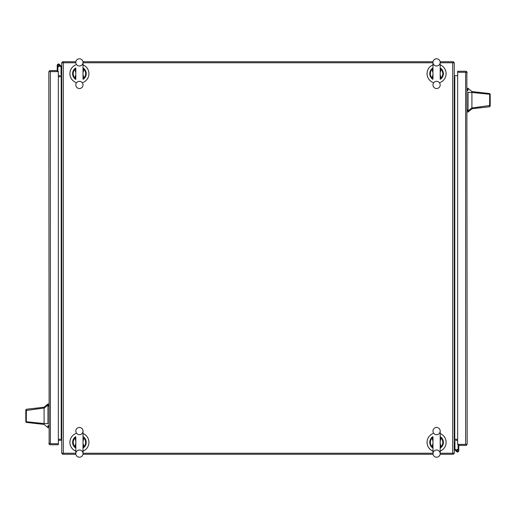 <?xml version="1.0" encoding="UTF-8"?>
<svg xmlns="http://www.w3.org/2000/svg" width="516" height="516" viewBox="0 0 516 516"><rect width="100%" height="100%" fill="white"/><g stroke="black" fill="none" stroke-linecap="round" stroke-linejoin="round"><path stroke-width="0.77" d="M61.739 440.845A0.522 0.522 0 0 0 61.217 440.322L58.347 440.322M454.261 75.155A0.522 0.522 0 0 0 454.783 75.678L457.653 75.678M62.778 453.222L75.813 453.222L62.778 453.222L62.778 454.261L75.871 454.261M75.871 61.739L62.778 61.739L62.778 62.778L75.813 62.778L61.739 62.778L61.739 453.222L63.3 453.222L63.3 62.778L63.3 453.222M440.129 454.261L453.222 454.261L453.222 453.222L440.187 453.222L454.261 453.222L454.261 62.778L440.187 62.778L453.222 62.778L453.222 61.739L440.129 61.739M432.976 62.778L83.024 62.778L432.976 62.778M83.024 453.222L432.976 453.222L83.024 453.222M61.739 439.29L61.217 439.29A1.554 1.554 0 0 1 61.739 439.38M61.739 76.62A1.554 1.554 0 0 1 61.217 76.71L61.739 76.71M454.261 76.71L454.783 76.71A1.554 1.554 0 0 1 454.261 76.62M454.261 439.38A1.554 1.554 0 0 1 454.783 439.29L454.261 439.29M61.217 76.71L58.347 76.71L61.217 76.71L61.217 439.29L61.217 76.71M58.347 439.29L61.217 439.29L58.347 439.29M454.783 439.29L457.653 439.29L454.783 439.29L454.783 76.71L454.783 439.29M83.024 82.476A9.527 9.527 0 0 0 83.024 64.848M75.813 64.848A9.527 9.527 0 0 0 75.813 82.476M75.813 433.524A9.527 9.527 0 0 0 75.813 451.152M83.024 451.152A9.527 9.527 0 0 0 83.024 433.524M58.36 65.984L58.637 65.984A0.542 0.542 0 0 0 59.179 65.435L59.179 65.164A0.542 0.542 0 0 0 58.637 64.623L58.36 64.623A0.542 0.542 0 0 0 57.818 65.164L57.818 65.435A0.542 0.542 0 0 0 58.36 65.984M58.502 64.029A1.271 1.271 0 0 1 59.437 64.442A1.271 1.271 0 0 0 57.224 65.3A1.271 1.271 0 0 0 58.502 66.577L58.502 65.9M59.437 64.442L61.739 66.745M61.739 74.575L61.069 74.575L61.069 67.028L58.947 64.906M59.714 65.674A1.271 1.271 0 0 1 58.502 66.577M57.902 66.429L57.902 71.614M57.902 66.57L57.224 66.57L57.224 71.614L49.143 71.614L48.82 72.137L49.143 71.189A1.554 1.554 0 0 1 50.381 70.582L57.205 70.582L57.205 71.614M57.224 66.57L57.224 65.3L57.224 66.57M49.143 71.189L49.697 71.614L58.347 71.614L58.347 444.753L50.381 444.753A1.554 1.554 0 0 1 49.143 444.147L48.82 72.137M48.82 443.199L49.143 443.721L58.347 443.721L50.342 443.721M49.143 444.147L50.381 443.721L50.342 71.614M433.034 454.261L82.966 454.261M62.778 454.17A1.554 1.554 0 0 1 61.83 453.222M457.653 440.322L454.783 440.322A0.522 0.522 0 0 0 454.261 440.845M454.17 453.222A1.554 1.554 0 0 1 453.222 454.17M82.966 61.739L433.034 61.739M453.222 61.83A1.554 1.554 0 0 1 454.17 62.778M58.347 75.678L61.217 75.678A0.522 0.522 0 0 0 61.739 75.155M61.83 62.778A1.554 1.554 0 0 1 62.778 61.83M457.64 450.017L457.363 450.017A0.542 0.542 0 0 0 456.821 450.565L456.821 450.836A0.542 0.542 0 0 0 457.363 451.377L457.64 451.377A0.542 0.542 0 0 0 458.182 450.836L458.182 450.565A0.542 0.542 0 0 0 457.64 450.017M454.261 449.255L456.563 451.558A1.271 1.271 0 0 0 458.776 450.7A1.271 1.271 0 0 0 457.498 449.423L457.498 450.1M454.261 441.425L454.931 441.425L454.931 448.972L457.053 451.094M456.286 450.326A1.271 1.271 0 0 1 457.498 449.423M458.098 449.571L458.098 444.386M458.098 449.43L458.776 449.43L458.776 444.386L466.857 444.386L467.18 443.863L466.857 444.811A1.554 1.554 0 0 1 465.619 445.418L458.795 445.418L458.795 444.386M458.776 449.43L458.776 450.7L458.776 449.43M466.857 444.811L466.303 444.386L457.653 444.386L457.653 71.247L465.619 71.247A1.554 1.554 0 0 1 466.857 71.853L467.18 443.863M467.18 72.801L466.857 72.279L457.653 72.279L465.658 72.279M466.857 71.853L465.619 72.279L465.658 444.386M440.187 451.152A9.527 9.527 0 0 0 440.187 433.524M432.976 433.524A9.527 9.527 0 0 0 432.976 451.152M440.187 82.476A9.527 9.527 0 0 0 440.187 64.848M432.976 64.848A9.527 9.527 0 0 0 432.976 82.476M468.051 92.164L468.051 112.03L468.051 110.798L467.18 110.798M490.2 103.432L490.2 106.109L489.613 106.76L471.914 108.766L471.914 107.863L468.051 110.953M490.2 100.169C490.2 105.077 490.2 105.077 490.2 100.169C490.2 95.957 490.2 95.957 490.2 100.169C490.2 95.254 490.2 95.254 490.2 100.169M468.051 92.345L471.914 92.467L471.914 91.571L489.613 93.577L490.2 94.228L490.2 105.019L489.742 105.522L471.914 107.96M471.914 96.969L471.914 95.892M490.2 94.473L490.2 95.009M490.2 101.42L490.2 101.852M471.914 107.863L471.914 92.467L489.716 94.254L489.613 93.577M467.18 89.539L468.051 89.539L468.051 88.307L468.051 90.384L467.18 90.384M489.613 106.76L489.716 94.254L490.2 94.821M490.2 106.109L490.2 105.019M490.2 96.357L490.2 97.614M47.949 423.836L47.949 403.97L47.949 405.202L48.82 405.202M25.8 412.568L25.8 409.891L26.387 409.24L44.086 407.234L44.086 408.137L47.949 405.047M25.8 415.832C25.8 410.923 25.8 410.923 25.8 415.832C25.8 420.746 25.8 420.746 25.8 415.832M47.949 423.655L44.086 423.533L44.086 424.429L26.387 422.423L25.8 421.772L25.8 410.981L26.258 410.478L44.086 408.04M44.086 419.031L44.086 420.108M25.8 421.527L25.8 419.102M25.8 414.58L25.8 414.148M44.086 408.137L44.086 423.533L26.284 421.746L26.387 422.423M48.82 426.461L47.949 426.461L47.949 427.693L47.949 425.616L48.82 425.616M26.387 409.24L26.284 421.746L25.8 421.179M25.8 409.891L25.8 410.981M79.419 88.539A3.606 3.606 0 0 0 83.024 84.934A3.606 3.606 0 0 0 79.419 81.328A3.606 3.606 0 0 0 75.813 84.934A3.606 3.606 0 0 0 79.419 88.539M79.419 58.785A3.606 3.606 0 0 1 83.024 62.391A3.606 3.606 0 0 1 79.419 65.996A3.606 3.606 0 0 1 75.813 62.391A3.606 3.606 0 0 1 79.419 58.785M83.353 68.112A6.805 6.805 0 0 0 83.024 67.893L83.315 68.08L83.024 67.893M82.966 68.505L83.953 69.415L84.385 69.009L83.263 68.047M84.385 69.009A6.805 6.805 0 0 1 84.385 78.316L83.024 79.271M83.263 79.277L84.385 78.316M75.484 79.212A6.805 6.805 0 0 0 75.542 79.251L75.575 79.277A6.805 6.805 0 0 0 75.813 79.432L75.523 79.238M75.575 68.047L74.459 69.009A6.805 6.805 0 0 0 74.459 78.316L75.813 79.432M83.024 74.659L83.953 77.91L83.024 78.658M84.205 78.277L83.953 77.91A6.211 6.211 0 0 0 83.953 69.415L83.024 72.666M75.813 72.666L74.891 69.415L75.813 68.667M75.871 78.819L74.891 77.91L75.813 74.659M83.153 78.355L82.966 78.819M74.459 78.316L74.891 77.91A6.211 6.211 0 0 1 74.891 69.415L74.459 69.009M74.633 78.277L75.813 79.271M75.691 68.97L75.871 68.505M84.205 69.041L83.024 68.054M74.633 69.041L75.813 68.054M436.581 88.539A3.606 3.606 0 0 1 432.976 84.934A3.606 3.606 0 0 1 436.581 81.328A3.606 3.606 0 0 1 440.187 84.934A3.606 3.606 0 0 1 436.581 88.539M436.581 58.785A3.606 3.606 0 0 0 432.976 62.391A3.606 3.606 0 0 0 436.581 65.996A3.606 3.606 0 0 0 440.187 62.391A3.606 3.606 0 0 0 436.581 58.785M440.477 68.08L441.541 69.009A6.805 6.805 0 0 1 441.541 78.316L440.425 79.277M432.647 68.112A6.805 6.805 0 0 1 432.705 68.073A6.805 6.805 0 0 1 432.718 68.06L431.615 69.009A6.805 6.805 0 0 0 431.615 78.316L432.976 79.271M432.737 79.277L431.615 78.316M432.976 74.659L432.047 77.91L432.976 78.658M433.034 68.505L432.047 69.415L432.976 72.666M440.187 72.666L441.109 69.415L440.129 68.505M440.129 78.819L441.109 77.91L440.187 74.659M431.795 78.277L432.047 77.91A6.211 6.211 0 0 1 432.047 69.415L431.795 69.041L432.976 68.054M432.847 78.355L433.034 78.819M441.541 78.316L441.109 77.91A6.211 6.211 0 0 0 441.109 69.415L441.541 69.009M441.367 78.277L440.187 79.271M441.367 69.041L440.187 68.054M436.581 427.461A3.606 3.606 0 0 0 432.976 431.066A3.606 3.606 0 0 0 436.581 434.672A3.606 3.606 0 0 0 440.187 431.066A3.606 3.606 0 0 0 436.581 427.461M436.581 457.215A3.606 3.606 0 0 1 432.976 453.609A3.606 3.606 0 0 1 436.581 450.004A3.606 3.606 0 0 1 440.187 453.609A3.606 3.606 0 0 1 436.581 457.215M432.647 447.888A6.805 6.805 0 0 0 432.976 448.107L432.685 447.92L432.976 448.107M433.034 447.495L432.047 446.585L431.615 446.991L432.737 447.952M431.615 446.991A6.805 6.805 0 0 1 431.615 437.684L432.976 436.73M432.737 436.723L431.615 437.684M440.516 436.788A6.805 6.805 0 0 0 440.458 436.749L440.425 436.723A6.805 6.805 0 0 0 440.187 436.568L440.477 436.762M440.425 447.952L441.541 446.991A6.805 6.805 0 0 0 441.541 437.684L440.187 436.568M432.976 441.341L432.047 438.09L432.976 437.342M431.795 437.723L432.047 438.09A6.211 6.211 0 0 0 432.047 446.585L432.976 443.334M440.187 443.334L441.109 446.585L440.187 447.333M440.129 437.181L441.109 438.09L440.187 441.341M432.847 437.645L433.034 437.181M441.541 437.684L441.109 438.09A6.211 6.211 0 0 1 441.109 446.585L441.541 446.991M441.367 437.723L440.187 436.73M440.309 447.03L440.129 447.495M431.795 446.959L432.976 447.946M441.367 446.959L440.187 447.946M79.419 427.461A3.606 3.606 0 0 1 83.024 431.066A3.606 3.606 0 0 1 79.419 434.672A3.606 3.606 0 0 1 75.813 431.066A3.606 3.606 0 0 1 79.419 427.461M79.419 457.215A3.606 3.606 0 0 0 83.024 453.609A3.606 3.606 0 0 0 79.419 450.004A3.606 3.606 0 0 0 75.813 453.609A3.606 3.606 0 0 0 79.419 457.215M75.523 447.92L74.459 446.991A6.805 6.805 0 0 1 74.459 437.684L75.575 436.723M83.353 447.888A6.805 6.805 0 0 1 83.295 447.927A6.805 6.805 0 0 1 83.282 447.94L84.385 446.991A6.805 6.805 0 0 0 84.385 437.684L83.024 436.73M83.263 436.723L84.385 437.684M83.024 441.341L83.953 438.09L83.024 437.342M82.966 447.495L83.953 446.585L83.024 443.334M75.813 443.334L74.891 446.585L75.871 447.495M75.871 437.181L74.891 438.09L75.813 441.341M84.205 437.723L83.953 438.09A6.211 6.211 0 0 1 83.953 446.585L84.205 446.959L83.024 447.946M83.153 437.645L82.966 437.181M74.459 437.684L74.891 438.09A6.211 6.211 0 0 0 74.891 446.585L74.459 446.991M74.633 437.723L75.813 436.73M74.633 446.959L75.813 447.946M452.7 453.222L452.7 62.778L452.7 453.222M467.18 109.953L468.051 109.953M48.82 406.047L47.949 406.047M483.163 92.957L471.914 91.571L468.051 88.307L467.18 88.3M481.757 107.58L471.914 108.766L468.051 112.03L467.18 112.03M32.837 423.043L44.086 424.429L47.949 427.693L48.82 427.7M34.243 408.42L44.086 407.234L47.949 403.97L48.82 403.97M83.024 77.897L83.024 62.391M75.813 69.428L75.813 77.903M432.976 62.391L432.976 77.903M440.187 77.897L440.187 62.391M432.976 438.097L432.976 453.609M440.187 453.609L440.187 431.066M83.024 453.609L83.024 431.066M75.813 438.097L75.813 453.609"/></g></svg>
